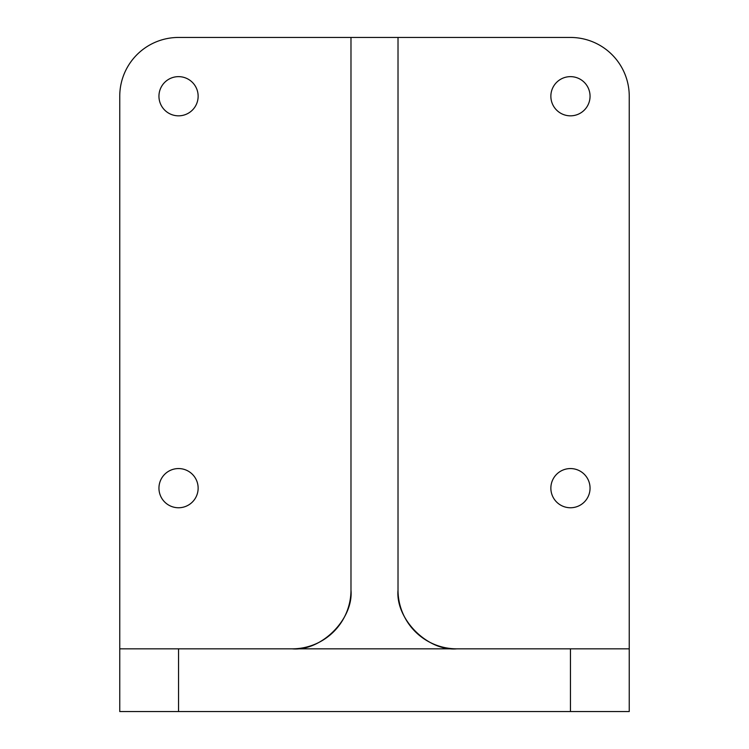 <?xml version="1.0" encoding="UTF-8"?>
<svg xmlns="http://www.w3.org/2000/svg" width="749" height="749" viewBox="0 0 749 749"><rect width="100%" height="100%" fill="white"/><g stroke="black" fill="none" stroke-linecap="round" stroke-linejoin="round"><path stroke-width="1.12" d="M158.947 96.237A19.596 19.596 0 0 0 178.543 115.833A19.596 19.596 0 0 0 198.139 96.237A19.596 19.596 0 0 0 178.543 76.641A19.596 19.596 0 0 0 158.947 96.237M158.947 488.161A19.596 19.596 0 0 0 178.543 507.756A19.596 19.596 0 0 0 198.139 488.161A19.596 19.596 0 0 0 178.543 468.565A19.596 19.596 0 0 0 158.947 488.161M550.861 488.161A19.596 19.596 0 0 0 570.457 507.756A19.596 19.596 0 0 0 590.053 488.161A19.596 19.596 0 0 0 570.457 468.565A19.596 19.596 0 0 0 550.861 488.161M550.861 96.237A19.596 19.596 0 0 0 570.457 115.833A19.596 19.596 0 0 0 590.053 96.237A19.596 19.596 0 0 0 570.457 76.641A19.596 19.596 0 0 0 550.861 96.237M398.019 37.45L570.457 37.45A58.787 58.787 0 0 1 629.244 96.237L629.244 711.55L119.756 711.55L119.756 648.84L292.194 648.84A58.787 58.787 0 0 0 350.981 590.053C353.612 619.142 321.284 651.471 292.194 648.84L456.806 648.84C427.716 651.471 395.388 619.142 398.019 590.053L398.019 37.45L350.981 37.45L350.981 590.053M119.756 648.84L119.756 96.237A58.787 58.787 0 0 1 178.543 37.45L350.981 37.45M570.457 711.55L570.457 648.84L456.806 648.84A58.787 58.787 0 0 1 398.019 590.053M570.457 648.84L629.244 648.84M178.543 648.84L178.543 711.55"/></g></svg>
